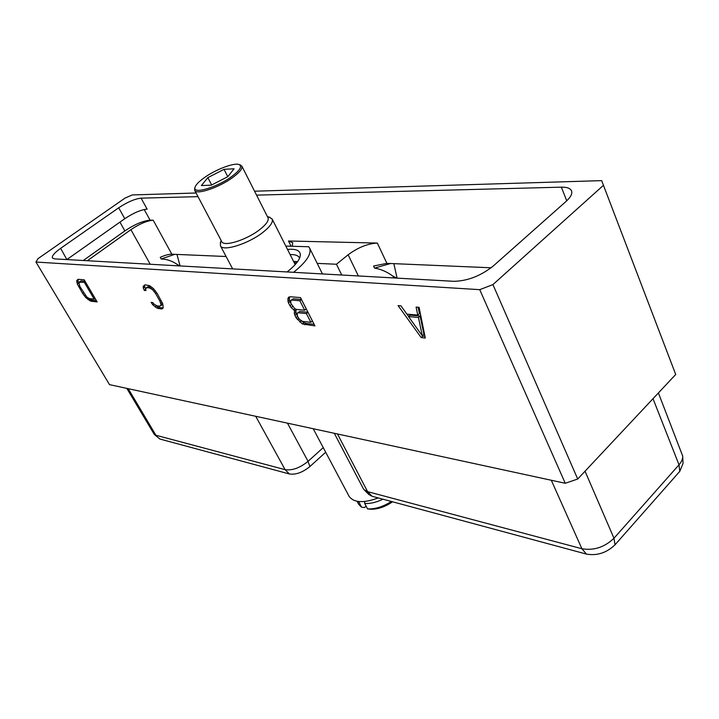 <?xml version="1.0" encoding="UTF-8"?>
<svg xmlns="http://www.w3.org/2000/svg" width="719" height="719" viewBox="0 0 719 719"><rect width="100%" height="100%" fill="white"/><g stroke="black" fill="none" stroke-linecap="round" stroke-linejoin="round"><path stroke-width="1.08" d="M565.242 483.276L479.735 289.667L35.95 262.04L109.513 384.638L565.242 483.276L577.708 479.034L675.716 374.473L601.668 180.631L254.562 191.209M196.089 192.998L132.269 194.939L125.142 198.022L38.053 258.615L35.95 262.04M159.924 439.039L154.261 434.393L159.924 439.039L289.415 473.974C295.824 474.908 302.654 472.437 309.898 466.559L325.689 452.233M323.244 447.622L308.065 461.337L309.898 466.559M255.712 416.283L285.11 469.669C292.274 470.693 299.922 467.916 308.065 461.337L287.456 423.158M289.415 473.974L285.11 469.669L155.888 435.247L128.243 388.691M126.814 388.386L154.261 434.393M226.099 256.512L171.841 254.202C168.938 254.149 165.064 255.191 160.229 257.33L161.146 258.984C166.97 259.146 172.461 261.051 177.602 264.709L179.858 265.922M150.226 264.259L130.903 229.667C139.495 223.906 146.919 220.751 153.183 220.194L150.082 220.185C143.018 220.823 134.615 224.391 124.863 230.907L83.287 260.503M130.903 229.667L87.341 260.727M256.548 195.128L561.35 187.156C566.976 187.057 570.374 188.306 571.542 190.903C572.513 193.708 570.715 197.177 566.159 201.329L493.225 266.048C480.678 275.916 467.557 281.012 453.869 281.318L54.464 258.885L52.433 258.013C51.741 255.982 54.473 252.755 60.63 248.334L118.689 207.791C127.389 202.066 134.857 198.848 141.086 198.147L198.013 196.655M66.849 259.577L60.63 248.334M141.086 198.147L147.125 209.139C140.87 209.768 133.428 212.959 124.782 218.702L67.128 259.379M603.601 185.187L492.937 284.589L479.735 289.667M577.708 479.034L492.937 284.589M421.199 337.597L425.297 338.047L419.087 307.328L416.103 307.085L417.784 315.102L406.909 314.131L400.959 305.836L398.074 305.602L421.199 337.597L422.835 336.141L424.965 336.375M295.015 310.869L294.386 311.48L294.359 313.709L296.057 317.762L302.366 323.954L314.931 325.896L300.497 297.585L290.368 296.749L288.607 297.181L287.879 298.825L288.364 302.834L291.204 307.588L295.015 310.869L296.57 309.592L295.94 310.213L295.913 312.441L297.441 316.162M144.339 290.395L146.002 290.548L145.445 289.074L146.721 287.672L149.471 287.906L152.554 289.685L155.574 293.469L159.951 301.243L161.074 304.82L159.762 306.159L156.985 305.863L153.92 304.056L152.787 302.546L151.116 302.375L152.734 304.766L156.805 308.011L161.335 308.981L162.566 308.64L163.213 307.768L162.773 303.912L157.29 293.649L153.785 288.957L149.633 285.677L145.121 284.814L143.306 286.117L143.27 288.031L144.339 290.395L145.597 289.46M91.007 301.234L97.146 301.908L84.186 279.808L78.11 279.305L76.69 280.518L77.391 284.113L82.64 293.424L85.84 297.657L91.007 301.234L92.356 300.245L96.436 300.695M400.932 305.836L404.635 310.959M406.927 314.131L408.599 316.45M422.484 335.656L422.835 336.141M417.784 315.102L419.438 313.655L418.107 307.247M420.112 316.009L423.931 334.362L422.305 335.818L408.482 316.549L410.127 315.111L420.112 316.009L418.458 317.465L422.305 335.818M408.482 316.549L418.458 317.465M294.386 311.48L295.94 310.213M293.649 310.06L295.158 308.837M295.734 309.098L296.57 309.592M291.204 307.588L292.633 306.429M289.892 305.791L291.447 304.532M288.364 302.834L289.928 301.558L290.952 303.544M287.861 301.099L289.433 299.832L289.928 301.558M287.879 298.825L289.442 297.558L289.433 299.832M289.739 296.902L289.442 297.558M304.757 324.772L306.303 323.487L314.14 324.341M302.366 323.954L303.912 322.678L306.303 323.487M299.814 322.022L301.279 320.809M301.692 320.998L303.912 322.678M297.36 319.542L298.771 318.382M296.057 317.762L297.594 316.495M294.853 315.416L296.399 314.149M294.359 313.709L295.913 312.441M297.172 313.241L299.715 311.471L307.948 312.271L312.406 321.007L310.842 322.301L302.609 321.42L299.472 319.335L297.45 316.207L297.172 313.241L298.16 312.756L306.384 313.565L310.842 322.301M290.665 300.587L293.217 298.798L301.432 299.49L306.24 308.918L304.667 310.204L296.453 309.431L294.826 308.685L290.961 303.598L290.665 300.587L291.644 300.075L299.859 300.776L304.667 310.204M298.16 312.756L299.715 311.471M306.384 313.565L307.948 312.271M291.644 300.075L293.217 298.798M299.859 300.776L301.432 299.49M143.27 288.031L144.699 286.971L145.535 288.813M143.306 286.117L144.735 285.048L144.699 286.971M161.335 308.981L163.213 307.768M158.593 308.676L160.013 307.597L162.755 307.894M156.805 308.011L158.216 306.932L160.013 307.597M155.052 306.878L156.463 305.809L158.216 306.932M152.734 304.766L153.83 303.93M160.714 305.773L162.135 304.685L162.494 303.733L161.074 304.82M160.813 303.31L162.072 302.348M162.377 303.032L162.494 303.733M159.951 301.243L161.083 300.389M155.574 293.469L156.634 292.669M154.073 291.33L155.124 290.548M152.554 289.685L153.668 288.849M151.008 288.535L152.284 287.582M149.471 287.906L150.909 286.827L151.898 287.232M146.721 287.672L148.15 286.593L150.909 286.827M145.786 288.085L148.15 286.593M89.471 300.632L90.81 299.652L92.356 300.245M87.925 299.607L89.264 298.628L90.81 299.652M85.84 297.657L86.765 296.974M84.258 295.761L85.148 295.114M82.64 293.424L83.566 292.759M78.506 286.414L79.512 285.695M77.391 284.113L78.695 283.169M76.789 282.297L78.146 281.327L78.713 283.07M76.69 280.518L78.038 279.547L78.146 281.327M78.892 282.324L84.321 282.324L94.18 299.149L89.471 298.646L86.801 297.019L79.89 286.522L78.892 282.324L80.995 280.949L85.058 281.291M94.18 299.149L95.124 298.457M79.638 281.929L80.995 280.949M84.321 282.324L85.264 281.641M491.131 267.792L386.894 263.352L373.565 266.03L374.554 268.106C380.809 269.113 386.921 271.782 392.907 276.114L396.762 278.109M386.894 263.352L377.331 243.067L288.472 240.991L292.741 242.77L292.274 246.266M377.331 243.067C367.706 243.579 357.972 247.489 348.122 254.787L336.456 264.25L341.732 275.018M161.146 258.984L174.816 254.328M336.456 264.25L317.205 263.379M390.588 263.514L374.554 268.106M682.708 456.457L683.032 463.53L679.761 471.385L615.033 544.786C606.656 552.83 597.121 555.931 586.452 554.097L372.02 496.254L368.847 494.501L364.245 489.891M551.311 480.265L581.905 548.741C593.858 550.763 604.544 547.258 613.972 538.252L615.033 544.786M586.452 554.097L581.905 548.741L367.598 491.652L372.02 496.254M334.308 433.296L363.23 488.543L364.057 489.702L367.598 491.652L337.472 433.979M653.014 398.694L679.015 464.816C681.63 461.805 682.852 458.893 682.691 456.053L658.406 392.942M679.761 471.385L679.015 464.816L613.972 538.252L585.032 471.215M293.577 272.312C306.51 261.905 311.83 253.789 309.547 247.965L308.721 246.743L285.829 246.078M287.537 249.457C295.922 248.63 300.2 250.482 300.353 255.02C300.039 259.406 295.967 264.763 288.148 271.108L287.079 271.944M299.589 258.139L299.437 257.788C298.169 255.47 295.069 254.4 290.125 254.58M297.594 261.626L293.577 261.419M378.203 497.925C363.49 503.363 353.775 502.806 349.057 496.263L313.214 428.731M220.625 242.042L220.391 245.727C222.548 251.893 248.154 244.002 262.812 232.435C270.236 226.584 273.346 222.117 272.15 219.025L269.005 217.075M241.827 166.071L268.007 217.749C269.068 220.499 266.273 224.49 259.622 229.703C246.509 240.011 223.663 247.093 221.749 241.62L194.696 190.364C196.269 195.226 219.277 187.506 232.848 177.395C239.724 172.281 242.716 168.507 241.827 166.071L239.724 164.768M194.849 187.893L194.696 190.364M195.029 187.362C195.766 184.837 198.795 181.655 204.106 177.818C215.556 169.477 234.412 162.323 239.184 164.606C242.357 166.395 239.885 170.358 231.779 176.488C217.021 187.497 192.377 194.651 195.029 187.362L194.57 188.702M207.854 177.638L201.374 185.556L211.287 185.169L227.815 176.685L234.061 168.776L224.013 169.342L207.854 177.638L211.674 184.972M224.013 169.342L227.788 176.694M392.529 501.79C385.096 506.895 377.79 509.376 370.609 509.232L367.544 508.89L364.695 503.48L364.668 501.52M367.544 508.89C375.138 509.232 383.083 506.76 391.37 501.476M364.695 503.48C370.24 503.803 376.334 502.374 382.984 499.211M357.073 501.296L358.646 504.271L361.513 507.183L364.569 507.524L366.07 506.095M361.513 507.183L358.664 501.538M358.152 501.476L358.664 501.799M178.222 265.832L177.602 264.709M171.841 254.202L153.183 220.194M124.782 218.702L118.689 207.791M144.213 209.517L150.082 220.185M566.752 200.79L561.35 187.156M291.105 246.231L288.472 240.991M119.938 222.117L124.863 230.907M358.368 275.952L348.122 254.787M180.065 265.94L176.964 254.418M393.769 277.938L392.907 276.114M397.086 278.127L393.859 263.648M294.197 262.651L296.695 262.83M322.454 273.93L309.547 247.965M300.281 255.793L300.353 255.02M232.65 268.888L220.391 245.727M295.185 264.61L272.15 219.025M267.45 216.644L270.083 217.372M221.173 240.523L220.239 243.094M239.184 164.606L240.541 165.011"/></g></svg>
